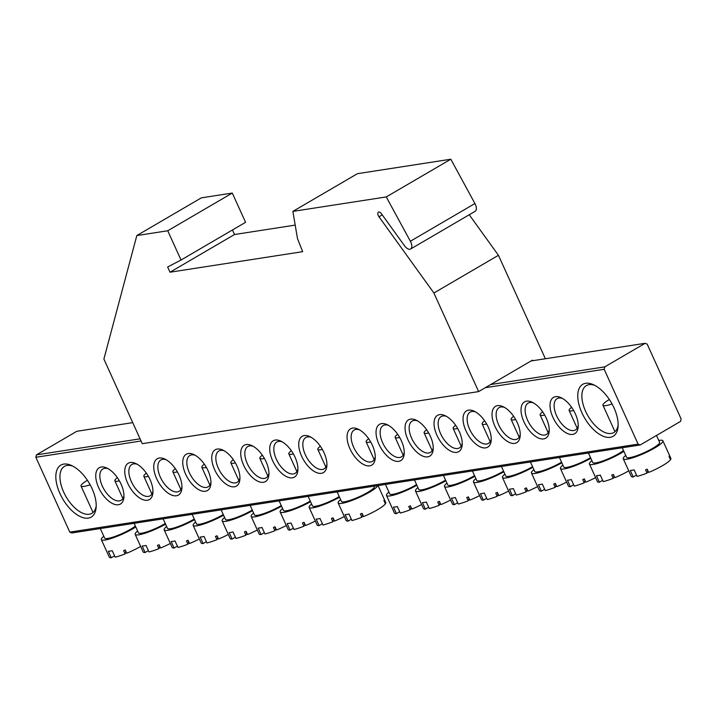 <?xml version="1.0" encoding="UTF-8"?>
<svg xmlns="http://www.w3.org/2000/svg" width="717" height="717" viewBox="0 0 717 717"><rect width="100%" height="100%" fill="white"/><g stroke="black" fill="none" stroke-linecap="round" stroke-linejoin="round"><path stroke-width="1.08" d="M433.893 293.002L478.624 391.599L142.271 443.68L103.893 359.065L136.822 235.552L167.751 230.766L181.025 260.02L167.635 267.002L170.001 272.209L302.655 251.676L297.474 238.546L292.877 211.39L386.266 196.933L410.375 241.244A7.251 3.71 59.7 0 1 410.823 242.149A7.251 3.71 59.7 0 1 410.617 249.005A7.251 3.71 59.7 0 1 404.478 245.734L381.462 213.783A3.63 1.855 -120.3 0 0 378.397 212.151A3.63 1.855 -120.3 0 0 378.988 216.776L433.893 293.002L498.44 255.297L545.368 358.751M386.266 196.933L450.814 159.228L474.923 203.538A7.251 3.71 59.7 0 1 475.371 204.435A7.251 3.71 59.7 0 1 475.165 211.3L410.617 249.005M478.624 391.599L532.408 360.176L532.65 360.723M469.241 214.759L498.44 255.297M292.877 211.39L357.425 173.684L450.814 159.228M170.001 272.209L234.54 234.504L295.198 225.111M232.478 229.951L234.54 234.504M181.025 260.02L245.564 222.315L232.29 193.061L167.751 230.766M136.822 235.552L201.36 197.847L232.29 193.061M581.908 412.786A30.096 15.407 59.7 0 1 593.694 384.805A30.096 15.407 59.7 0 1 613.994 407.821A30.096 15.407 59.7 0 1 618.072 426.534A30.096 15.407 59.7 0 1 603.633 436.411A30.096 15.407 59.7 0 1 581.908 412.786M595.011 385.477A27.192 13.928 -120.3 0 0 586.381 385.567A27.192 13.928 -120.3 0 0 585.601 411.289A27.192 13.928 -120.3 0 0 613.815 432.53A27.192 13.928 -120.3 0 0 618.135 425.047M59.977 493.592A30.096 15.407 59.7 0 1 71.763 465.611A30.096 15.407 59.7 0 1 92.063 488.627A30.096 15.407 59.7 0 1 96.141 507.34A30.096 15.407 59.7 0 1 81.711 517.217A30.096 15.407 59.7 0 1 59.977 493.592M73.089 466.283A27.192 13.928 -120.3 0 0 64.458 466.373A27.192 13.928 -120.3 0 0 63.679 492.095A27.192 13.928 -120.3 0 0 91.893 513.336A27.192 13.928 -120.3 0 0 96.212 505.852M98.641 487.605A21.035 10.773 59.7 0 1 106.878 468.049A21.035 10.773 59.7 0 1 121.065 484.136A21.035 10.773 59.7 0 1 123.916 497.213A21.035 10.773 59.7 0 1 113.824 504.114A21.035 10.773 59.7 0 1 98.641 487.605M108.222 468.757A18.131 9.285 -120.3 0 0 102.854 468.963A18.131 9.285 -120.3 0 0 102.334 486.108A18.131 9.285 -120.3 0 0 121.146 500.269A18.131 9.285 -120.3 0 0 123.96 495.698M127.635 483.115A21.035 10.773 59.7 0 1 135.871 463.567A21.035 10.773 59.7 0 1 150.059 479.646A21.035 10.773 59.7 0 1 152.909 492.722A21.035 10.773 59.7 0 1 142.817 499.624A21.035 10.773 59.7 0 1 127.635 483.115M137.216 464.266A18.131 9.285 -120.3 0 0 131.856 464.473A18.131 9.285 -120.3 0 0 131.336 481.618A18.131 9.285 -120.3 0 0 150.149 495.779A18.131 9.285 -120.3 0 0 152.954 491.208M156.629 478.624A21.035 10.773 59.7 0 1 164.865 459.077A21.035 10.773 59.7 0 1 179.053 475.156A21.035 10.773 59.7 0 1 181.903 488.232A21.035 10.773 59.7 0 1 171.82 495.133A21.035 10.773 59.7 0 1 156.629 478.624M166.21 459.776A18.131 9.285 -120.3 0 0 160.85 459.982A18.131 9.285 -120.3 0 0 160.33 477.128A18.131 9.285 -120.3 0 0 179.142 491.288A18.131 9.285 -120.3 0 0 181.948 486.718M185.631 474.143A21.035 10.773 59.7 0 1 193.868 454.587A21.035 10.773 59.7 0 1 208.047 470.666A21.035 10.773 59.7 0 1 210.897 483.742A21.035 10.773 59.7 0 1 200.814 490.643A21.035 10.773 59.7 0 1 185.631 474.143M195.203 455.286A18.131 9.285 -120.3 0 0 189.844 455.492A18.131 9.285 -120.3 0 0 189.324 472.646A18.131 9.285 -120.3 0 0 208.136 486.798A18.131 9.285 -120.3 0 0 210.941 482.227M214.625 469.653A21.035 10.773 59.7 0 1 222.862 450.097A21.035 10.773 59.7 0 1 237.049 466.175A21.035 10.773 59.7 0 1 239.899 479.252A21.035 10.773 59.7 0 1 229.807 486.153A21.035 10.773 59.7 0 1 214.625 469.653M224.206 450.805A18.131 9.285 -120.3 0 0 218.837 451.002A18.131 9.285 -120.3 0 0 218.318 468.156A18.131 9.285 -120.3 0 0 237.13 482.308A18.131 9.285 -120.3 0 0 239.944 477.737M243.619 465.163A21.035 10.773 59.7 0 1 251.855 445.607A21.035 10.773 59.7 0 1 266.043 461.685A21.035 10.773 59.7 0 1 268.893 474.762A21.035 10.773 59.7 0 1 258.801 481.663A21.035 10.773 59.7 0 1 243.619 465.163M253.2 446.315A18.131 9.285 -120.3 0 0 247.84 446.512A18.131 9.285 -120.3 0 0 247.32 463.666A18.131 9.285 -120.3 0 0 266.124 477.818A18.131 9.285 -120.3 0 0 268.938 473.247M272.612 460.673A21.035 10.773 59.7 0 1 280.849 441.116A21.035 10.773 59.7 0 1 295.037 457.195A21.035 10.773 59.7 0 1 297.887 470.28A21.035 10.773 59.7 0 1 287.804 477.181A21.035 10.773 59.7 0 1 272.612 460.673M282.193 441.824A18.131 9.285 -120.3 0 0 276.834 442.022A18.131 9.285 -120.3 0 0 276.314 459.176A18.131 9.285 -120.3 0 0 295.126 473.337A18.131 9.285 -120.3 0 0 297.931 468.757M301.615 456.182A21.035 10.773 59.7 0 1 309.852 436.626A21.035 10.773 59.7 0 1 324.03 452.714A21.035 10.773 59.7 0 1 326.88 465.79A21.035 10.773 59.7 0 1 316.797 472.691A21.035 10.773 59.7 0 1 301.615 456.182M311.187 437.334A18.131 9.285 -120.3 0 0 305.827 437.531A18.131 9.285 -120.3 0 0 305.308 454.686A18.131 9.285 -120.3 0 0 324.12 468.846A18.131 9.285 -120.3 0 0 326.925 464.275M552.906 417.276A21.035 10.773 59.7 0 1 561.142 397.72A21.035 10.773 59.7 0 1 575.33 413.808A21.035 10.773 59.7 0 1 578.18 426.884A21.035 10.773 59.7 0 1 568.097 433.785A21.035 10.773 59.7 0 1 552.906 417.276M562.486 398.428A18.131 9.285 -120.3 0 0 557.127 398.625A18.131 9.285 -120.3 0 0 556.607 415.779A18.131 9.285 -120.3 0 0 575.419 429.94A18.131 9.285 -120.3 0 0 578.225 425.369M523.912 421.766A21.035 10.773 59.7 0 1 532.148 402.21A21.035 10.773 59.7 0 1 546.336 418.289A21.035 10.773 59.7 0 1 549.186 431.374A21.035 10.773 59.7 0 1 539.094 438.275A21.035 10.773 59.7 0 1 523.912 421.766M533.493 402.918A18.131 9.285 -120.3 0 0 528.133 403.115A18.131 9.285 -120.3 0 0 527.613 420.27A18.131 9.285 -120.3 0 0 546.426 434.43A18.131 9.285 -120.3 0 0 549.231 429.85M494.918 426.257A21.035 10.773 59.7 0 1 503.155 406.7A21.035 10.773 59.7 0 1 517.342 422.779A21.035 10.773 59.7 0 1 520.192 435.855A21.035 10.773 59.7 0 1 510.101 442.756A21.035 10.773 59.7 0 1 494.918 426.257M504.499 407.408A18.131 9.285 -120.3 0 0 499.131 407.606A18.131 9.285 -120.3 0 0 498.611 424.76A18.131 9.285 -120.3 0 0 517.423 438.912A18.131 9.285 -120.3 0 0 520.237 434.341M465.925 430.747A21.035 10.773 59.7 0 1 474.161 411.191A21.035 10.773 59.7 0 1 488.34 427.269A21.035 10.773 59.7 0 1 491.19 440.346A21.035 10.773 59.7 0 1 481.107 447.247A21.035 10.773 59.7 0 1 465.925 430.747M475.496 411.899A18.131 9.285 -120.3 0 0 470.137 412.096A18.131 9.285 -120.3 0 0 469.617 429.25A18.131 9.285 -120.3 0 0 488.429 443.402A18.131 9.285 -120.3 0 0 491.235 438.831M436.922 435.228A21.035 10.773 59.7 0 1 445.158 415.681A21.035 10.773 59.7 0 1 459.346 431.759A21.035 10.773 59.7 0 1 462.196 444.836A21.035 10.773 59.7 0 1 452.113 451.737A21.035 10.773 59.7 0 1 436.922 435.228M446.503 416.38A18.131 9.285 -120.3 0 0 441.143 416.586A18.131 9.285 -120.3 0 0 440.623 433.74A18.131 9.285 -120.3 0 0 459.436 447.892A18.131 9.285 -120.3 0 0 462.241 443.321M407.928 439.718A21.035 10.773 59.7 0 1 416.165 420.171A21.035 10.773 59.7 0 1 430.352 436.25A21.035 10.773 59.7 0 1 433.202 449.326A21.035 10.773 59.7 0 1 423.111 456.227A21.035 10.773 59.7 0 1 407.928 439.718M417.509 420.87A18.131 9.285 -120.3 0 0 412.15 421.076A18.131 9.285 -120.3 0 0 411.63 438.221A18.131 9.285 -120.3 0 0 430.442 452.382A18.131 9.285 -120.3 0 0 433.247 447.811M378.935 444.208A21.035 10.773 59.7 0 1 387.171 424.652A21.035 10.773 59.7 0 1 401.359 440.74A21.035 10.773 59.7 0 1 404.209 453.816A21.035 10.773 59.7 0 1 394.117 460.717A21.035 10.773 59.7 0 1 378.935 444.208M388.515 425.36A18.131 9.285 -120.3 0 0 383.147 425.566A18.131 9.285 -120.3 0 0 382.627 442.712A18.131 9.285 -120.3 0 0 401.439 456.872A18.131 9.285 -120.3 0 0 404.254 452.302M349.941 448.699A21.035 10.773 59.7 0 1 358.177 429.142A21.035 10.773 59.7 0 1 372.365 445.23A21.035 10.773 59.7 0 1 375.206 458.306A21.035 10.773 59.7 0 1 365.123 465.208A21.035 10.773 59.7 0 1 349.941 448.699M359.513 429.85A18.131 9.285 -120.3 0 0 354.153 430.057A18.131 9.285 -120.3 0 0 353.633 447.202A18.131 9.285 -120.3 0 0 372.446 461.363A18.131 9.285 -120.3 0 0 375.251 456.792M490.724 384.536L604.772 366.871L645.112 343.309L647.2 344.151L681.15 418.997L680.541 421.408L640.2 444.979L71.888 532.964L69.8 532.122L35.85 457.276L36.459 454.865L76.8 431.293L132.726 422.636M69.8 532.122L638.121 444.137L604.171 369.291L485.328 387.691M141.052 440.991L35.85 457.276M36.459 454.865L140.066 438.822M645.112 343.309L531.064 360.965M604.772 366.871L604.171 369.291M638.121 444.137L640.2 444.979M374.328 486.144L374.462 486.458A18.131 3.074 155.6 0 1 367.624 492.445A18.131 3.074 155.6 0 1 350.971 500.063A18.131 3.074 155.6 0 1 341.444 501.434L337.124 491.898M377.76 485.606A21.752 3.693 155.6 0 1 369.551 492.149A21.752 3.693 155.6 0 1 349.573 501.282A21.752 3.693 155.6 0 1 338.146 502.931A21.752 3.693 155.6 0 1 340.602 499.579M378.047 485.561L385.737 502.527A21.752 3.693 155.6 0 1 385.656 503.361L384.178 500.108A21.752 3.693 155.6 0 1 383.909 500.556L385.387 503.809A21.752 3.693 155.6 0 1 377.527 509.724A21.752 3.693 155.6 0 1 363.537 516.581L362.058 513.327A21.752 3.693 155.6 0 1 360.427 513.981L361.906 517.244L362.668 515.953L362.202 513.623M361.906 517.244A21.752 3.693 155.6 0 1 351.948 520.515L349 514.008A21.752 3.693 155.6 0 1 345.128 514.6L348.086 521.116A21.752 3.693 155.6 0 1 346.114 520.506L338.146 502.931M351.357 519.198L348.086 521.116M322.372 449.442A18.131 3.074 155.6 0 1 317.828 449.371A18.131 3.074 155.6 0 1 320.329 446.216M416.559 484.602A18.131 3.074 155.6 0 1 415.95 484.97A18.131 3.074 155.6 0 1 399.297 492.579A18.131 3.074 155.6 0 1 389.77 493.95L385.45 484.414M421.632 504.562A21.752 3.693 155.6 0 1 411.863 509.097L410.393 505.843A21.752 3.693 155.6 0 1 408.753 506.507L410.232 509.76L410.993 508.47L410.527 506.148M410.232 509.76A21.752 3.693 155.6 0 1 400.274 513.031L397.326 506.525A21.752 3.693 155.6 0 1 393.454 507.125L396.411 513.632A21.752 3.693 155.6 0 1 394.44 513.022L386.472 495.447A21.752 3.693 155.6 0 1 388.928 492.095M399.683 511.723L396.411 513.632M416.855 485.257A21.752 3.693 155.6 0 1 386.472 495.447M370.698 441.968A18.131 3.074 155.6 0 1 366.154 441.887A18.131 3.074 155.6 0 1 368.655 438.732M135.405 526.09A18.131 3.074 155.6 0 1 130.826 529.11A18.131 3.074 155.6 0 1 114.173 536.719A18.131 3.074 155.6 0 1 104.646 538.1L100.317 528.563M135.791 526.932A21.752 3.693 155.6 0 1 132.753 528.814A21.752 3.693 155.6 0 1 112.775 537.947A21.752 3.693 155.6 0 1 101.339 539.596A21.752 3.693 155.6 0 1 103.804 536.235M140.649 546.426A21.752 3.693 155.6 0 1 126.739 553.237L125.26 549.984A21.752 3.693 155.6 0 1 123.629 550.647L125.108 553.9L125.869 552.619L125.403 550.289M125.108 553.9A21.752 3.693 155.6 0 1 115.15 557.172L112.202 550.665A21.752 3.693 155.6 0 1 108.33 551.265L111.287 557.772A21.752 3.693 155.6 0 1 109.316 557.163L101.339 539.596M114.559 555.863L111.287 557.772M90.154 484.791A18.131 3.074 155.6 0 1 81.03 486.027A18.131 3.074 155.6 0 1 87.429 480.3M656.485 435.461L659.595 442.308A18.131 3.074 155.6 0 1 652.748 448.304A18.131 3.074 155.6 0 1 636.096 455.913A18.131 3.074 155.6 0 1 626.568 457.294L622.248 447.758M658.753 440.453A21.752 3.693 155.6 0 1 662.893 440.812A21.752 3.693 155.6 0 1 654.684 448.008A21.752 3.693 155.6 0 1 634.697 457.141A21.752 3.693 155.6 0 1 623.27 458.79A21.752 3.693 155.6 0 1 625.726 455.429M662.893 440.812L670.87 458.387A21.752 3.693 155.6 0 1 670.78 459.221L669.302 455.967A21.752 3.693 155.6 0 1 669.042 456.415L670.512 459.669A21.752 3.693 155.6 0 1 662.651 465.575A21.752 3.693 155.6 0 1 648.661 472.431L647.191 469.178A21.752 3.693 155.6 0 1 645.551 469.841L647.03 473.095L647.792 471.813L647.326 469.483M647.03 473.095A21.752 3.693 155.6 0 1 637.072 476.366L634.124 469.859A21.752 3.693 155.6 0 1 630.261 470.46L633.21 476.966A21.752 3.693 155.6 0 1 631.238 476.357L623.27 458.79M636.481 475.057L633.21 476.966M612.076 403.985A18.131 3.074 155.6 0 1 602.952 405.222A18.131 3.074 155.6 0 1 609.351 399.494M339.24 496.576A18.131 3.074 155.6 0 1 338.621 496.935A18.131 3.074 155.6 0 1 321.978 504.544A18.131 3.074 155.6 0 1 312.451 505.924L308.122 496.388M344.312 516.527A21.752 3.693 155.6 0 1 334.543 521.071L333.064 517.817A21.752 3.693 155.6 0 1 331.433 518.472L332.912 521.725L333.674 520.443L333.208 518.113M332.912 521.725A21.752 3.693 155.6 0 1 322.955 525.005L320.006 518.49A21.752 3.693 155.6 0 1 316.134 519.09L319.092 525.597A21.752 3.693 155.6 0 1 317.12 524.996L309.144 507.421A21.752 3.693 155.6 0 1 311.608 504.06M322.363 523.688L319.092 525.597M339.535 497.222A21.752 3.693 155.6 0 1 309.144 507.421M293.378 453.933A18.131 3.074 155.6 0 1 288.834 453.852A18.131 3.074 155.6 0 1 291.335 450.706M445.562 480.112A18.131 3.074 155.6 0 1 444.943 480.48A18.131 3.074 155.6 0 1 428.291 488.089A18.131 3.074 155.6 0 1 418.764 489.46L414.444 479.933M450.626 500.072A21.752 3.693 155.6 0 1 440.865 504.607L439.387 501.353A21.752 3.693 155.6 0 1 437.746 502.017L439.225 505.27L439.987 503.979L439.521 501.658M439.225 505.27A21.752 3.693 155.6 0 1 429.277 508.541L426.319 502.034A21.752 3.693 155.6 0 1 422.456 502.635L425.405 509.142A21.752 3.693 155.6 0 1 423.433 508.532L415.466 490.957A21.752 3.693 155.6 0 1 417.921 487.605M428.676 507.233L425.405 509.142M445.857 480.766A21.752 3.693 155.6 0 1 415.466 490.957M399.692 437.478A18.131 3.074 155.6 0 1 395.148 437.397A18.131 3.074 155.6 0 1 397.648 434.242M310.246 501.066A18.131 3.074 155.6 0 1 309.627 501.425A18.131 3.074 155.6 0 1 292.984 509.034A18.131 3.074 155.6 0 1 283.457 510.414L279.128 500.878M315.319 521.017A21.752 3.693 155.6 0 1 305.55 525.561L304.071 522.299A21.752 3.693 155.6 0 1 302.44 522.962L303.909 526.215L304.68 524.934L304.205 522.603M303.909 526.215A21.752 3.693 155.6 0 1 293.961 529.496L291.003 522.98A21.752 3.693 155.6 0 1 287.141 523.58L290.089 530.087A21.752 3.693 155.6 0 1 288.126 529.487L280.15 511.911A21.752 3.693 155.6 0 1 282.606 508.55M293.361 528.178L290.089 530.087M310.542 501.712A21.752 3.693 155.6 0 1 280.15 511.911M264.376 458.423A18.131 3.074 155.6 0 1 259.832 458.342A18.131 3.074 155.6 0 1 262.341 455.196M474.555 475.622A18.131 3.074 155.6 0 1 473.937 475.989A18.131 3.074 155.6 0 1 457.294 483.599A18.131 3.074 155.6 0 1 447.767 484.97L443.438 475.443M479.628 495.581A21.752 3.693 155.6 0 1 469.859 500.116L468.38 496.863A21.752 3.693 155.6 0 1 466.749 497.526L468.219 500.78L468.99 499.489L468.515 497.168M468.219 500.78A21.752 3.693 155.6 0 1 458.271 504.051L455.313 497.544A21.752 3.693 155.6 0 1 451.45 498.145L454.399 504.651A21.752 3.693 155.6 0 1 452.436 504.042L444.459 486.476A21.752 3.693 155.6 0 1 446.924 483.115M457.67 502.742L454.399 504.651M474.851 476.276A21.752 3.693 155.6 0 1 444.459 486.476M428.685 432.987A18.131 3.074 155.6 0 1 424.141 432.907A18.131 3.074 155.6 0 1 426.651 429.752M281.252 505.548A18.131 3.074 155.6 0 1 280.634 505.915A18.131 3.074 155.6 0 1 263.981 513.524A18.131 3.074 155.6 0 1 254.454 514.905L250.134 505.368M286.316 525.507A21.752 3.693 155.6 0 1 276.547 530.042L275.077 526.789A21.752 3.693 155.6 0 1 273.437 527.452L274.916 530.705L275.678 529.424L275.211 527.094M274.916 530.705A21.752 3.693 155.6 0 1 264.958 533.977L262.01 527.47A21.752 3.693 155.6 0 1 258.147 528.071L261.096 534.577A21.752 3.693 155.6 0 1 259.124 533.977L251.156 516.401A21.752 3.693 155.6 0 1 253.612 513.04M264.367 532.668L261.096 534.577M281.548 506.202A21.752 3.693 155.6 0 1 251.156 516.401M235.382 462.913A18.131 3.074 155.6 0 1 230.838 462.832A18.131 3.074 155.6 0 1 233.339 459.678M503.549 471.132A18.131 3.074 155.6 0 1 502.931 471.499A18.131 3.074 155.6 0 1 486.287 479.108A18.131 3.074 155.6 0 1 476.76 480.489L472.431 470.952M508.622 491.091A21.752 3.693 155.6 0 1 498.853 495.626L497.374 492.373A21.752 3.693 155.6 0 1 495.743 493.036L497.222 496.289L497.983 495.008L497.517 492.678M497.222 496.289A21.752 3.693 155.6 0 1 487.264 499.561L484.316 493.054A21.752 3.693 155.6 0 1 480.444 493.654L483.401 500.161A21.752 3.693 155.6 0 1 481.43 499.552L473.453 481.985A21.752 3.693 155.6 0 1 475.918 478.624M486.673 498.252L483.401 500.161M503.845 471.786A21.752 3.693 155.6 0 1 473.453 481.985M457.688 428.497A18.131 3.074 155.6 0 1 453.144 428.416A18.131 3.074 155.6 0 1 455.645 425.262M252.25 510.038A18.131 3.074 155.6 0 1 251.64 510.405A18.131 3.074 155.6 0 1 234.988 518.015A18.131 3.074 155.6 0 1 225.461 519.395L221.141 509.859M257.322 529.997A21.752 3.693 155.6 0 1 247.553 534.532L246.083 531.279A21.752 3.693 155.6 0 1 244.443 531.942L245.922 535.196L246.684 533.914L246.218 531.584M245.922 535.196A21.752 3.693 155.6 0 1 235.965 538.467L233.016 531.96A21.752 3.693 155.6 0 1 229.144 532.561L232.102 539.067A21.752 3.693 155.6 0 1 230.13 538.458L222.162 520.892A21.752 3.693 155.6 0 1 224.618 517.531M235.373 537.158L232.102 539.067M252.545 510.692A21.752 3.693 155.6 0 1 222.162 520.892M206.388 467.403A18.131 3.074 155.6 0 1 201.844 467.323A18.131 3.074 155.6 0 1 204.345 464.168M532.543 466.642A18.131 3.074 155.6 0 1 531.933 467.009A18.131 3.074 155.6 0 1 515.281 474.618A18.131 3.074 155.6 0 1 505.754 475.998L501.434 466.462M537.616 486.601A21.752 3.693 155.6 0 1 527.846 491.136L526.377 487.883A21.752 3.693 155.6 0 1 524.736 488.546L526.215 491.799L526.977 490.518L526.511 488.187M526.215 491.799A21.752 3.693 155.6 0 1 516.258 495.071L513.309 488.564A21.752 3.693 155.6 0 1 509.437 489.164L512.395 495.671A21.752 3.693 155.6 0 1 510.423 495.062L502.456 477.495A21.752 3.693 155.6 0 1 504.911 474.134M515.666 493.762L512.395 495.671M532.839 467.296A21.752 3.693 155.6 0 1 502.456 477.495M486.682 424.007A18.131 3.074 155.6 0 1 482.138 423.926A18.131 3.074 155.6 0 1 484.638 420.771M223.256 514.528A18.131 3.074 155.6 0 1 222.637 514.896A18.131 3.074 155.6 0 1 205.994 522.505A18.131 3.074 155.6 0 1 196.467 523.876L192.138 514.349M228.329 534.488A21.752 3.693 155.6 0 1 218.56 539.023L217.081 535.769A21.752 3.693 155.6 0 1 215.45 536.433L216.928 539.686L217.69 538.395L217.224 536.074M216.928 539.686A21.752 3.693 155.6 0 1 206.971 542.957L204.022 536.45A21.752 3.693 155.6 0 1 200.151 537.051L203.108 543.558A21.752 3.693 155.6 0 1 201.136 542.948L193.16 525.382A21.752 3.693 155.6 0 1 195.624 522.021M206.379 541.649L203.108 543.558M223.552 515.182A21.752 3.693 155.6 0 1 193.16 525.382M177.395 471.894A18.131 3.074 155.6 0 1 172.851 471.813A18.131 3.074 155.6 0 1 175.351 468.658M561.545 462.16A18.131 3.074 155.6 0 1 560.927 462.519A18.131 3.074 155.6 0 1 544.275 470.128A18.131 3.074 155.6 0 1 534.748 471.508L530.428 461.972M566.609 482.111A21.752 3.693 155.6 0 1 556.84 486.646L555.37 483.392A21.752 3.693 155.6 0 1 553.73 484.056L555.209 487.309L555.971 486.027L555.505 483.697M555.209 487.309A21.752 3.693 155.6 0 1 545.252 490.589L542.303 484.074A21.752 3.693 155.6 0 1 538.44 484.674L541.389 491.181A21.752 3.693 155.6 0 1 539.417 490.58L531.449 473.005A21.752 3.693 155.6 0 1 533.905 469.644M544.66 489.272L541.389 491.181M561.841 462.806A21.752 3.693 155.6 0 1 531.449 473.005M515.675 419.517A18.131 3.074 155.6 0 1 511.131 419.436A18.131 3.074 155.6 0 1 513.632 416.29M194.262 519.018A18.131 3.074 155.6 0 1 193.644 519.386A18.131 3.074 155.6 0 1 177 526.995A18.131 3.074 155.6 0 1 167.473 528.366L163.144 518.839M199.335 538.978A21.752 3.693 155.6 0 1 189.566 543.513L188.087 540.26A21.752 3.693 155.6 0 1 186.456 540.923L187.926 544.176L188.696 542.886L188.221 540.564M187.926 544.176A21.752 3.693 155.6 0 1 177.977 547.447L175.02 540.941A21.752 3.693 155.6 0 1 171.157 541.541L174.106 548.048A21.752 3.693 155.6 0 1 172.143 547.438L164.166 529.863A21.752 3.693 155.6 0 1 166.622 526.511M177.377 546.139L174.106 548.048M194.558 519.673A21.752 3.693 155.6 0 1 164.166 529.863M148.392 476.384A18.131 3.074 155.6 0 1 143.848 476.303A18.131 3.074 155.6 0 1 146.358 473.148M590.539 457.67A18.131 3.074 155.6 0 1 589.921 458.029A18.131 3.074 155.6 0 1 573.277 465.638A18.131 3.074 155.6 0 1 563.75 467.018L559.421 457.482M595.612 477.621A21.752 3.693 155.6 0 1 585.843 482.165L584.364 478.902A21.752 3.693 155.6 0 1 582.733 479.565L584.203 482.819L584.973 481.537L584.498 479.207M584.203 482.819A21.752 3.693 155.6 0 1 574.254 486.099L571.297 479.583A21.752 3.693 155.6 0 1 567.434 480.184L570.382 486.691A21.752 3.693 155.6 0 1 568.42 486.09L560.443 468.515A21.752 3.693 155.6 0 1 562.899 465.154M573.654 484.782L570.382 486.691M590.835 458.315A21.752 3.693 155.6 0 1 560.443 468.515M544.669 415.026A18.131 3.074 155.6 0 1 540.125 414.946A18.131 3.074 155.6 0 1 542.635 411.8M165.269 523.509A18.131 3.074 155.6 0 1 164.65 523.876A18.131 3.074 155.6 0 1 147.998 531.485A18.131 3.074 155.6 0 1 138.471 532.856L134.151 523.32M170.332 543.468A21.752 3.693 155.6 0 1 160.563 548.003L159.093 544.75A21.752 3.693 155.6 0 1 157.453 545.413L158.932 548.666L159.694 547.376L159.228 545.054M158.932 548.666A21.752 3.693 155.6 0 1 148.975 551.938L146.026 545.431A21.752 3.693 155.6 0 1 142.163 546.031L145.112 552.538A21.752 3.693 155.6 0 1 143.14 551.929L135.172 534.353A21.752 3.693 155.6 0 1 137.628 531.001M148.383 550.629L145.112 552.538M165.564 524.163A21.752 3.693 155.6 0 1 135.172 534.353M119.398 480.874A18.131 3.074 155.6 0 1 114.854 480.793A18.131 3.074 155.6 0 1 117.355 477.639M623.494 450.518A18.131 3.074 155.6 0 1 618.914 453.538A18.131 3.074 155.6 0 1 602.271 461.148A18.131 3.074 155.6 0 1 592.744 462.528L588.415 452.992M623.88 451.369A21.752 3.693 155.6 0 1 620.85 453.243A21.752 3.693 155.6 0 1 600.873 462.375A21.752 3.693 155.6 0 1 589.437 464.024A21.752 3.693 155.6 0 1 591.901 460.664M628.746 470.863A21.752 3.693 155.6 0 1 614.836 477.674L613.358 474.421A21.752 3.693 155.6 0 1 611.726 475.075L613.205 478.329L613.967 477.047L613.501 474.717M613.205 478.329A21.752 3.693 155.6 0 1 603.248 481.609L600.299 475.102A21.752 3.693 155.6 0 1 596.427 475.694L599.385 482.209A21.752 3.693 155.6 0 1 597.413 481.6L589.437 464.024M602.656 480.291L599.385 482.209M573.672 410.536A18.131 3.074 155.6 0 1 569.128 410.456A18.131 3.074 155.6 0 1 571.628 407.31M410.375 241.244L474.923 203.538M378.988 216.776L382.251 214.876M317.828 449.371L325.877 467.108M366.154 441.887L374.202 459.624M81.03 486.027L93.04 512.503M602.952 405.222L614.962 431.697M288.834 453.852L296.883 471.598M395.148 437.397L403.196 455.143M259.832 458.342L267.88 476.088M424.141 432.907L432.19 450.652M230.838 462.832L238.886 480.578M453.144 428.416L461.192 446.162M201.844 467.323L209.893 485.068M482.138 423.926L490.186 441.672M172.851 471.813L180.899 489.559M511.131 419.436L519.18 437.182M143.848 476.303L151.896 494.049M540.125 414.946L548.173 432.692M114.854 480.793L122.903 498.539M569.128 410.456L577.176 428.201"/></g></svg>
